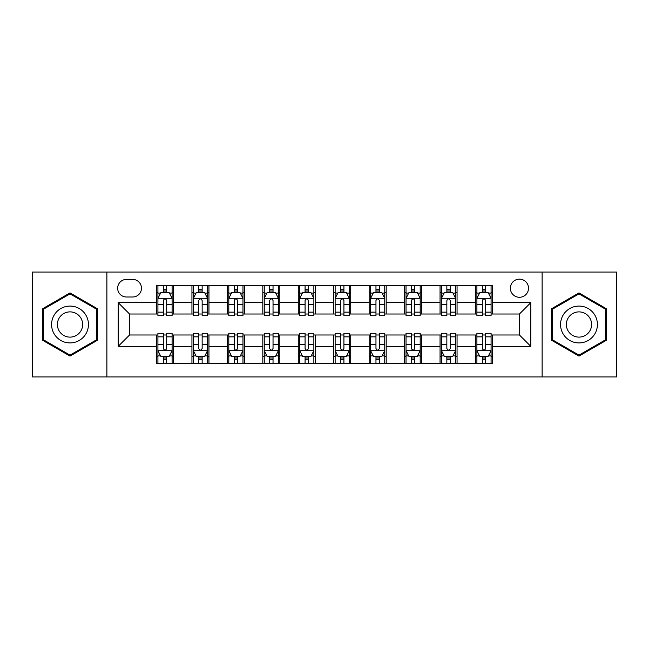 <?xml version="1.0" encoding="UTF-8"?>
<svg xmlns="http://www.w3.org/2000/svg" width="649" height="649" viewBox="0 0 649 649"><rect width="100%" height="100%" fill="white"/><g stroke="black" fill="none" stroke-linecap="round" stroke-linejoin="round"><path stroke-width="0.97" d="M519.435 279.135A9.07 9.07 0 0 0 510.365 288.205A9.07 9.07 0 0 0 519.435 297.283A9.07 9.07 0 0 0 528.513 288.205A9.07 9.07 0 0 0 519.435 279.135M542.118 376.955L616.55 376.955L616.55 272.045L542.118 272.045L542.118 376.955L106.882 376.955L106.882 272.045L32.45 272.045L32.45 376.955L106.882 376.955M126.441 296.999L132.68 296.999A8.786 8.786 0 0 0 141.474 288.205A8.786 8.786 0 0 0 132.68 279.419L126.441 279.419A8.786 8.786 0 0 0 117.656 288.205A8.786 8.786 0 0 0 126.441 296.999M542.118 272.045L106.882 272.045M156.498 346.331L118.223 346.331L118.223 302.669L156.498 302.669L156.498 314.011L129.565 314.011L129.565 334.989L156.498 334.989L156.498 363.489L492.502 363.489L492.502 334.989L519.435 334.989L519.435 314.011L492.502 314.011L492.502 302.669L530.777 302.669L530.777 346.331L492.502 346.331M492.502 302.669L492.502 285.511L156.498 285.511L156.498 302.669M475.49 285.511L475.49 314.011L476.901 314.011M482.288 314.011L485.695 314.011M491.082 314.011L492.502 314.011M475.49 314.011L455.639 314.011M440.046 285.511L440.046 314.011L441.458 314.011M446.853 314.011L450.252 314.011M440.046 314.011L420.195 314.011M404.603 285.511L404.603 314.011L406.023 314.011M411.409 314.011L414.808 314.011M404.603 314.011L384.752 314.011M369.159 285.511L369.159 314.011L370.579 314.011M375.966 314.011L379.365 314.011M369.159 314.011L349.308 314.011M333.716 285.511L333.716 314.011L335.135 314.011M340.522 314.011L343.921 314.011M333.716 314.011L313.865 314.011M298.272 285.511L298.272 314.011L299.692 314.011M305.079 314.011L308.478 314.011M298.272 314.011L278.421 314.011M262.829 285.511L262.829 314.011L264.248 314.011M269.635 314.011L273.034 314.011M262.829 314.011L242.977 314.011M227.385 285.511L227.385 314.011L228.805 314.011M234.192 314.011L237.591 314.011M227.385 314.011L207.542 314.011M191.942 285.511L191.942 314.011L193.361 314.011M198.748 314.011L202.147 314.011M191.942 314.011L172.099 314.011M156.498 314.011L157.918 314.011M163.305 314.011L166.712 314.011M156.498 334.989L157.918 334.989M163.305 334.989L166.712 334.989M172.099 334.989L173.51 334.989L173.51 363.489M193.361 334.989L173.51 334.989M198.748 334.989L202.147 334.989M207.542 334.989L208.954 334.989L208.954 363.489M228.805 334.989L208.954 334.989M234.192 334.989L237.591 334.989M242.977 334.989L244.397 334.989L244.397 363.489M264.248 334.989L244.397 334.989M269.635 334.989L273.034 334.989M278.421 334.989L279.841 334.989L279.841 363.489M299.692 334.989L279.841 334.989M305.079 334.989L308.478 334.989M313.865 334.989L315.284 334.989L315.284 363.489M335.135 334.989L315.284 334.989M340.522 334.989L343.921 334.989M349.308 334.989L350.728 334.989L350.728 363.489M370.579 334.989L350.728 334.989M375.966 334.989L379.365 334.989M384.752 334.989L386.171 334.989L386.171 363.489M406.023 334.989L386.171 334.989M411.409 334.989L414.808 334.989M420.195 334.989L421.615 334.989L421.615 363.489M441.458 334.989L421.615 334.989M446.853 334.989L450.252 334.989M455.639 334.989L457.058 334.989L457.058 363.489M476.901 334.989L457.058 334.989M482.288 334.989L485.695 334.989M491.082 334.989L492.502 334.989M173.51 285.511L173.51 314.011M156.498 292.602L157.918 292.602M163.305 292.602L166.712 292.602M172.099 292.602L173.51 292.602M156.498 356.398L157.918 356.398M163.305 356.398L166.712 356.398M172.099 356.398L173.51 356.398M191.942 334.989L191.942 363.489M208.954 285.511L208.954 314.011M191.942 292.602L193.361 292.602M198.748 292.602L202.147 292.602M207.542 292.602L208.954 292.602M191.942 356.398L193.361 356.398M198.748 356.398L202.147 356.398M207.542 356.398L208.954 356.398M227.385 334.989L227.385 363.489M227.385 356.398L228.805 356.398M234.192 356.398L237.591 356.398M242.977 356.398L244.397 356.398M244.397 285.511L244.397 314.011M227.385 292.602L228.805 292.602M234.192 292.602L237.591 292.602M242.977 292.602L244.397 292.602M262.829 334.989L262.829 363.489M262.829 356.398L264.248 356.398M269.635 356.398L273.034 356.398M278.421 356.398L279.841 356.398M279.841 285.511L279.841 314.011M262.829 292.602L264.248 292.602M269.635 292.602L273.034 292.602M278.421 292.602L279.841 292.602M298.272 334.989L298.272 363.489M298.272 356.398L299.692 356.398M305.079 356.398L308.478 356.398M313.865 356.398L315.284 356.398M315.284 285.511L315.284 314.011M298.272 292.602L299.692 292.602M305.079 292.602L308.478 292.602M313.865 292.602L315.284 292.602M333.716 334.989L333.716 363.489M333.716 356.398L335.135 356.398M340.522 356.398L343.921 356.398M349.308 356.398L350.728 356.398M350.728 285.511L350.728 314.011M333.716 292.602L335.135 292.602M340.522 292.602L343.921 292.602M349.308 292.602L350.728 292.602M369.159 334.989L369.159 363.489M369.159 356.398L370.579 356.398M375.966 356.398L379.365 356.398M384.752 356.398L386.171 356.398M386.171 285.511L386.171 314.011M369.159 292.602L370.579 292.602M375.966 292.602L379.365 292.602M384.752 292.602L386.171 292.602M404.603 334.989L404.603 363.489M404.603 356.398L406.023 356.398M411.409 356.398L414.808 356.398M420.195 356.398L421.615 356.398M421.615 285.511L421.615 314.011M404.603 292.602L406.023 292.602M411.409 292.602L414.808 292.602M420.195 292.602L421.615 292.602M440.046 334.989L440.046 363.489M440.046 356.398L441.458 356.398M446.853 356.398L450.252 356.398M455.639 356.398L457.058 356.398M457.058 285.511L457.058 314.011M440.046 292.602L441.458 292.602M446.853 292.602L450.252 292.602M455.639 292.602L457.058 292.602M475.49 334.989L475.49 363.489M475.49 356.398L476.901 356.398M482.288 356.398L485.695 356.398M491.082 356.398L492.502 356.398M475.49 292.602L476.901 292.602M482.288 292.602L485.695 292.602M491.082 292.602L492.502 292.602M129.565 314.011L118.223 302.669M129.565 334.989L118.223 346.331M530.777 302.669L519.435 314.011M530.777 346.331L519.435 334.989M70.019 356.098L97.382 340.295L97.382 308.705L70.019 292.902L42.656 308.705L42.656 340.295L70.019 356.098M606.344 308.705L578.981 292.902L551.618 308.705L551.618 340.295L578.981 356.098L606.344 340.295L606.344 308.705M166.712 289.203L163.305 289.203M172.099 312.153L166.712 312.153L166.712 315.714L172.099 315.714L172.099 298.41L169.259 292.74L160.757 292.74L157.918 298.41L157.918 315.714L163.305 315.714L163.305 312.153L157.918 312.153M157.918 298.41L157.918 285.511M172.099 298.41L172.099 285.511M163.305 292.74L163.305 285.511M166.712 285.511L166.712 292.74M166.712 312.153L166.712 300.544C165.576 298.353 164.44 298.353 163.305 300.544L163.305 312.153M163.305 359.797L166.712 359.797M157.918 336.847L163.305 336.847L163.305 333.286L157.918 333.286L157.918 350.59L160.757 356.26L169.259 356.26L172.099 350.59L172.099 333.286L166.712 333.286L166.712 336.847L172.099 336.847M172.099 350.59L172.099 363.489M157.918 350.59L157.918 363.489M166.712 356.26L166.712 363.489M163.305 363.489L163.305 356.26M163.305 336.847L163.305 348.456C164.44 350.647 165.576 350.647 166.712 348.456L166.712 336.847M202.147 289.203L198.748 289.203M207.542 312.153L202.147 312.153L202.147 315.714L207.542 315.714L207.542 298.41L204.703 292.74L196.193 292.74L193.361 298.41L193.361 315.714L198.748 315.714L198.748 312.153L193.361 312.153M193.361 298.41L193.361 285.511M207.542 298.41L207.542 285.511M198.748 292.74L198.748 285.511M202.147 285.511L202.147 292.74M202.147 312.153L202.147 300.544C201.02 298.353 199.884 298.353 198.748 300.544L198.748 312.153M237.591 289.203L234.192 289.203M242.977 312.153L237.591 312.153L237.591 315.714L242.977 315.714L242.977 298.41L240.146 292.74L231.636 292.74L228.805 298.41L228.805 315.714L234.192 315.714L234.192 312.153L228.805 312.153M228.805 298.41L228.805 285.511M242.977 298.41L242.977 285.511M234.192 292.74L234.192 285.511M237.591 285.511L237.591 292.74M237.591 312.153L237.591 300.544C236.463 298.353 235.327 298.353 234.192 300.544L234.192 312.153M273.034 289.203L269.635 289.203M278.421 312.153L273.034 312.153L273.034 315.714L278.421 315.714L278.421 298.41L275.59 292.74L267.08 292.74L264.248 298.41L264.248 315.714L269.635 315.714L269.635 312.153L264.248 312.153M264.248 298.41L264.248 285.511M278.421 298.41L278.421 285.511M269.635 292.74L269.635 285.511M273.034 285.511L273.034 292.74M273.034 312.153L273.034 300.544C271.907 298.353 270.771 298.353 269.635 300.544L269.635 312.153M198.748 359.797L202.147 359.797M193.361 336.847L198.748 336.847L198.748 333.286L193.361 333.286L193.361 350.59L196.193 356.26L204.703 356.26L207.542 350.59L207.542 333.286L202.147 333.286L202.147 336.847L207.542 336.847M207.542 350.59L207.542 363.489M193.361 350.59L193.361 363.489M202.147 356.26L202.147 363.489M198.748 363.489L198.748 356.26M198.748 336.847L198.748 348.456C199.884 350.647 201.012 350.647 202.147 348.456L202.147 336.847M234.192 359.797L237.591 359.797M228.805 336.847L234.192 336.847L234.192 333.286L228.805 333.286L228.805 350.59L231.636 356.26L240.146 356.26L242.977 350.59L242.977 333.286L237.591 333.286L237.591 336.847L242.977 336.847M242.977 350.59L242.977 363.489M228.805 350.59L228.805 363.489M237.591 356.26L237.591 363.489M234.192 363.489L234.192 356.26M234.192 336.847L234.192 348.456C235.327 350.647 236.455 350.647 237.591 348.456L237.591 336.847M269.635 359.797L273.034 359.797M264.248 336.847L269.635 336.847L269.635 333.286L264.248 333.286L264.248 350.59L267.08 356.26L275.59 356.26L278.421 350.59L278.421 333.286L273.034 333.286L273.034 336.847L278.421 336.847M278.421 350.59L278.421 363.489M264.248 350.59L264.248 363.489M273.034 356.26L273.034 363.489M269.635 363.489L269.635 356.26M269.635 336.847L269.635 348.456C270.771 350.647 271.899 350.647 273.034 348.456L273.034 336.847M308.478 289.203L305.079 289.203M313.865 312.153L308.478 312.153L308.478 315.714L313.865 315.714L313.865 298.41L311.033 292.74L302.523 292.74L299.692 298.41L299.692 315.714L305.079 315.714L305.079 312.153L299.692 312.153M299.692 298.41L299.692 285.511M313.865 298.41L313.865 285.511M305.079 292.74L305.079 285.511M308.478 285.511L308.478 292.74M308.478 312.153L308.478 300.544C307.35 298.353 306.214 298.353 305.079 300.544L305.079 312.153M305.079 359.797L308.478 359.797M299.692 336.847L305.079 336.847L305.079 333.286L299.692 333.286L299.692 350.59L302.523 356.26L311.033 356.26L313.865 350.59L313.865 333.286L308.478 333.286L308.478 336.847L313.865 336.847M313.865 350.59L313.865 363.489M299.692 350.59L299.692 363.489M308.478 356.26L308.478 363.489M305.079 363.489L305.079 356.26M305.079 336.847L305.079 348.456C306.206 350.647 307.342 350.647 308.478 348.456L308.478 336.847M85.984 315.284A18.432 18.432 0 0 0 60.803 308.543A18.432 18.432 0 0 0 54.062 333.716A18.432 18.432 0 0 0 79.235 340.457A18.432 18.432 0 0 0 85.984 315.284M80.947 318.188A12.615 12.615 0 0 0 63.707 313.572A12.615 12.615 0 0 0 59.091 330.812A12.615 12.615 0 0 0 76.331 335.428A12.615 12.615 0 0 0 80.947 318.188M70.019 355.117L43.507 339.808L43.507 309.192L70.019 293.883L96.531 309.192L96.531 339.808L70.019 355.117M578.981 342.932A18.432 18.432 0 0 0 597.413 324.5A18.432 18.432 0 0 0 578.981 306.068A18.432 18.432 0 0 0 560.549 324.5A18.432 18.432 0 0 0 578.981 342.932M578.981 337.115A12.615 12.615 0 0 0 591.596 324.5A12.615 12.615 0 0 0 578.981 311.885A12.615 12.615 0 0 0 566.366 324.5A12.615 12.615 0 0 0 578.981 337.115M552.469 309.192L578.981 293.883L605.493 309.192L605.493 339.808L578.981 355.117L552.469 339.808L552.469 309.192M343.921 289.203L340.522 289.203M349.308 312.153L343.921 312.153L343.921 315.714L349.308 315.714L349.308 298.41L346.477 292.74L337.967 292.74L335.135 298.41L335.135 315.714L340.522 315.714L340.522 312.153L335.135 312.153M335.135 298.41L335.135 285.511M349.308 298.41L349.308 285.511M340.522 292.74L340.522 285.511M343.921 285.511L343.921 292.74M343.921 312.153L343.921 300.544C342.794 298.353 341.658 298.353 340.522 300.544L340.522 312.153M340.522 359.797L343.921 359.797M335.135 336.847L340.522 336.847L340.522 333.286L335.135 333.286L335.135 350.59L337.967 356.26L346.477 356.26L349.308 350.59L349.308 333.286L343.921 333.286L343.921 336.847L349.308 336.847M349.308 350.59L349.308 363.489M335.135 350.59L335.135 363.489M343.921 356.26L343.921 363.489M340.522 363.489L340.522 356.26M340.522 336.847L340.522 348.456C341.65 350.647 342.786 350.647 343.921 348.456L343.921 336.847M379.365 289.203L375.966 289.203M384.752 312.153L379.365 312.153L379.365 315.714L384.752 315.714L384.752 298.41L381.92 292.74L373.41 292.74L370.579 298.41L370.579 315.714L375.966 315.714L375.966 312.153L370.579 312.153M370.579 298.41L370.579 285.511M384.752 298.41L384.752 285.511M375.966 292.74L375.966 285.511M379.365 285.511L379.365 292.74M379.365 312.153L379.365 300.544C378.229 298.353 377.101 298.353 375.966 300.544L375.966 312.153M375.966 359.797L379.365 359.797M370.579 336.847L375.966 336.847L375.966 333.286L370.579 333.286L370.579 350.59L373.41 356.26L381.92 356.26L384.752 350.59L384.752 333.286L379.365 333.286L379.365 336.847L384.752 336.847M384.752 350.59L384.752 363.489M370.579 350.59L370.579 363.489M379.365 356.26L379.365 363.489M375.966 363.489L375.966 356.26M375.966 336.847L375.966 348.456C377.093 350.647 378.229 350.647 379.365 348.456L379.365 336.847M414.808 289.203L411.409 289.203M420.195 312.153L414.808 312.153L414.808 315.714L420.195 315.714L420.195 298.41L417.364 292.74L408.854 292.74L406.023 298.41L406.023 315.714L411.409 315.714L411.409 312.153L406.023 312.153M406.023 298.41L406.023 285.511M420.195 298.41L420.195 285.511M411.409 292.74L411.409 285.511M414.808 285.511L414.808 292.74M414.808 312.153L414.808 300.544C413.673 298.353 412.545 298.353 411.409 300.544L411.409 312.153M411.409 359.797L414.808 359.797M406.023 336.847L411.409 336.847L411.409 333.286L406.023 333.286L406.023 350.59L408.854 356.26L417.364 356.26L420.195 350.59L420.195 333.286L414.808 333.286L414.808 336.847L420.195 336.847M420.195 350.59L420.195 363.489M406.023 350.59L406.023 363.489M414.808 356.26L414.808 363.489M411.409 363.489L411.409 356.26M411.409 336.847L411.409 348.456C412.537 350.647 413.673 350.647 414.808 348.456L414.808 336.847M450.252 289.203L446.853 289.203M455.639 312.153L450.252 312.153L450.252 315.714L455.639 315.714L455.639 298.41L452.807 292.74L444.297 292.74L441.458 298.41L441.458 315.714L446.853 315.714L446.853 312.153L441.458 312.153M441.458 298.41L441.458 285.511M455.639 298.41L455.639 285.511M446.853 292.74L446.853 285.511M450.252 285.511L450.252 292.74M450.252 312.153L450.252 300.544C449.116 298.353 447.988 298.353 446.853 300.544L446.853 312.153M446.853 359.797L450.252 359.797M441.458 336.847L446.853 336.847L446.853 333.286L441.458 333.286L441.458 350.59L444.297 356.26L452.807 356.26L455.639 350.59L455.639 333.286L450.252 333.286L450.252 336.847L455.639 336.847M455.639 350.59L455.639 363.489M441.458 350.59L441.458 363.489M450.252 356.26L450.252 363.489M446.853 363.489L446.853 356.26M446.853 336.847L446.853 348.456C447.98 350.647 449.116 350.647 450.252 348.456L450.252 336.847M485.695 289.203L482.288 289.203M491.082 312.153L485.695 312.153L485.695 315.714L491.082 315.714L491.082 298.41L488.243 292.74L479.741 292.74L476.901 298.41L476.901 315.714L482.288 315.714L482.288 312.153L476.901 312.153M476.901 298.41L476.901 285.511M491.082 298.41L491.082 285.511M482.288 292.74L482.288 285.511M485.695 285.511L485.695 292.74M485.695 312.153L485.695 300.544C484.56 298.353 483.424 298.353 482.288 300.544L482.288 312.153M482.288 359.797L485.695 359.797M476.901 336.847L482.288 336.847L482.288 333.286L476.901 333.286L476.901 350.59L479.741 356.26L488.243 356.26L491.082 350.59L491.082 333.286L485.695 333.286L485.695 336.847L491.082 336.847M491.082 350.59L491.082 363.489M476.901 350.59L476.901 363.489M485.695 356.26L485.695 363.489M482.288 363.489L482.288 356.26M482.288 336.847L482.288 348.456C483.424 350.647 484.56 350.647 485.695 348.456L485.695 336.847M191.942 346.331L173.51 346.331M191.942 302.669L173.51 302.669M227.385 302.669L208.954 302.669M227.385 346.331L208.954 346.331M262.829 302.669L244.397 302.669M262.829 346.331L244.397 346.331M298.272 302.669L279.841 302.669M298.272 346.331L279.841 346.331M333.716 302.669L315.284 302.669M333.716 346.331L315.284 346.331M369.159 302.669L350.728 302.669M369.159 346.331L350.728 346.331M404.603 302.669L386.171 302.669M404.603 346.331L386.171 346.331M440.046 302.669L421.615 302.669M440.046 346.331L421.615 346.331M475.49 302.669L457.058 302.669M475.49 346.331L457.058 346.331M172.026 298.272L157.991 298.272M157.918 293.08L160.587 293.08M169.43 293.08L172.099 293.08M163.305 304.551L157.918 304.551M172.099 304.551L166.712 304.551M166.712 291.003L163.305 291.003M157.991 350.728L172.026 350.728M172.099 355.92L169.43 355.92M160.587 355.92L157.918 355.92M166.712 344.449L172.099 344.449M157.918 344.449L163.305 344.449M163.305 357.997L166.712 357.997M207.469 298.272L193.434 298.272M193.361 293.08L196.022 293.08M204.873 293.08L207.542 293.08M198.748 304.551L193.361 304.551M207.542 304.551L202.147 304.551M202.147 291.003L198.748 291.003M242.913 298.272L228.878 298.272M228.805 293.08L231.466 293.08M240.317 293.08L242.977 293.08M234.192 304.551L228.805 304.551M242.977 304.551L237.591 304.551M237.591 291.003L234.192 291.003M278.356 298.272L264.321 298.272M264.248 293.08L266.909 293.08M275.76 293.08L278.421 293.08M269.635 304.551L264.248 304.551M278.421 304.551L273.034 304.551M273.034 291.003L269.635 291.003M193.434 350.728L207.469 350.728M207.542 355.92L204.873 355.92M196.022 355.92L193.361 355.92M202.147 344.449L207.542 344.449M193.361 344.449L198.748 344.449M198.748 357.997L202.147 357.997M228.878 350.728L242.913 350.728M242.977 355.92L240.317 355.92M231.466 355.92L228.805 355.92M237.591 344.449L242.977 344.449M228.805 344.449L234.192 344.449M234.192 357.997L237.591 357.997M264.321 350.728L278.356 350.728M278.421 355.92L275.76 355.92M266.909 355.92L264.248 355.92M273.034 344.449L278.421 344.449M264.248 344.449L269.635 344.449M269.635 357.997L273.034 357.997M313.8 298.272L299.757 298.272M299.692 293.08L302.353 293.08M311.204 293.08L313.865 293.08M305.079 304.551L299.692 304.551M313.865 304.551L308.478 304.551M308.478 291.003L305.079 291.003M299.757 350.728L313.8 350.728M313.865 355.92L311.204 355.92M302.353 355.92L299.692 355.92M308.478 344.449L313.865 344.449M299.692 344.449L305.079 344.449M305.079 357.997L308.478 357.997M349.243 298.272L335.2 298.272M335.135 293.08L337.796 293.08M346.647 293.08L349.308 293.08M340.522 304.551L335.135 304.551M349.308 304.551L343.921 304.551M343.921 291.003L340.522 291.003M335.2 350.728L349.243 350.728M349.308 355.92L346.647 355.92M337.796 355.92L335.135 355.92M343.921 344.449L349.308 344.449M335.135 344.449L340.522 344.449M340.522 357.997L343.921 357.997M384.679 298.272L370.644 298.272M370.579 293.08L373.24 293.08M382.091 293.08L384.752 293.08M375.966 304.551L370.579 304.551M384.752 304.551L379.365 304.551M379.365 291.003L375.966 291.003M370.644 350.728L384.679 350.728M384.752 355.92L382.091 355.92M373.24 355.92L370.579 355.92M379.365 344.449L384.752 344.449M370.579 344.449L375.966 344.449M375.966 357.997L379.365 357.997M420.122 298.272L406.087 298.272M406.023 293.08L408.683 293.08M417.534 293.08L420.195 293.08M411.409 304.551L406.023 304.551M420.195 304.551L414.808 304.551M414.808 291.003L411.409 291.003M406.087 350.728L420.122 350.728M420.195 355.92L417.534 355.92M408.683 355.92L406.023 355.92M414.808 344.449L420.195 344.449M406.023 344.449L411.409 344.449M411.409 357.997L414.808 357.997M455.566 298.272L441.531 298.272M441.458 293.08L444.127 293.08M452.978 293.08L455.639 293.08M446.853 304.551L441.458 304.551M455.639 304.551L450.252 304.551M450.252 291.003L446.853 291.003M441.531 350.728L455.566 350.728M455.639 355.92L452.978 355.92M444.127 355.92L441.458 355.92M450.252 344.449L455.639 344.449M441.458 344.449L446.853 344.449M446.853 357.997L450.252 357.997M491.009 298.272L476.974 298.272M476.901 293.08L479.57 293.08M488.413 293.08L491.082 293.08M482.288 304.551L476.901 304.551M491.082 304.551L485.695 304.551M485.695 291.003L482.288 291.003M476.974 350.728L491.009 350.728M491.082 355.92L488.413 355.92M479.57 355.92L476.901 355.92M485.695 344.449L491.082 344.449M476.901 344.449L482.288 344.449M482.288 357.997L485.695 357.997"/></g></svg>
